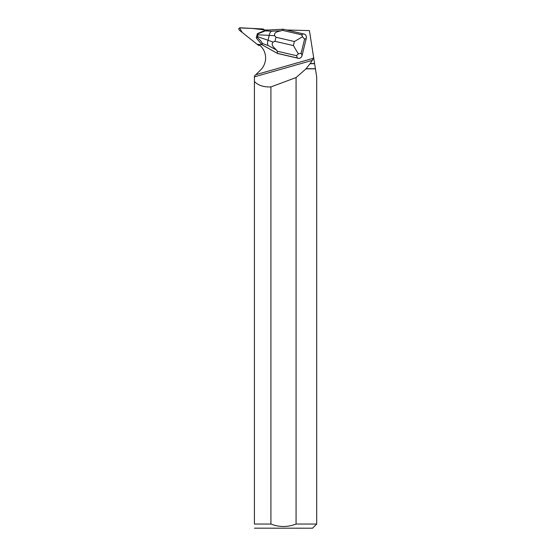 <?xml version="1.0" encoding="UTF-8"?>
<svg xmlns="http://www.w3.org/2000/svg" width="556" height="556" viewBox="0 0 556 556"><rect width="100%" height="100%" fill="white"/><g stroke="black" fill="none" stroke-linecap="round" stroke-linejoin="round"><path stroke-width="0.83" d="M259.972 45.411L258.86 45.356A1.32 1.3 128 0 1 258.13 45.078L257.025 44.216A1.32 1.3 -52 0 0 257.741 44.48L258.901 44.536L257.004 44.202L239.302 30.142A1.32 1.3 -52 0 1 240.206 27.8L262.912 28.988A1.32 1.3 -52 0 1 263.634 29.259A1.32 1.3 -52 0 0 263.634 29.259L265.059 30.392M268.708 29.996L266.81 29.996A16.944 16.666 128 0 1 265.268 29.996L252.215 28.432L239.566 27.932L242.187 32.436L258.137 45.085M261.959 44.675L258.867 44.508L259.374 44.918A16.944 16.666 128 0 1 260.514 70.091L254.412 76.061L254.412 76.867M254.412 528.165L312.548 528.2L316.698 524.044L316.698 76.957L314.599 63.558L310.283 63.558L313.431 58.276L313.514 56.656L309.421 30.594L286.604 29.996M301.609 34.799L302.534 36.752L294.402 41.519L275.984 37.245L274.692 35.716L269.236 35.369A5.317 2.933 -87.1 0 1 271.662 31.205L281.155 30.782L282.385 30.33L301.609 34.799L303.347 33.888L304.966 34.333C306.182 35.341 306.62 36.661 306.293 38.294L302.061 55.517C301.595 57.122 300.587 58.109 299.038 58.463L297.418 58.019L296.48 55.683L277.256 51.215L276.436 49.991L268.152 45.502A5.317 3.023 -71.1 0 1 268.041 40.254L273.121 42.103L274.991 41.304L293.401 45.585L298.329 53.856L301.137 53.209L302.061 55.517M277.493 53.459L262.022 44.751L277.493 53.459L299.038 58.463M254.412 81.523C258.241 85.429 263.746 87.229 270.918 86.931L270.918 524.044L254.412 524.044C254.412 529.416 254.412 529.416 254.412 524.044L254.412 76.846L312.479 60.319M315.426 68.833L306.036 68.833L310.019 63.725L314.62 63.725M316.698 524.044L296.07 524.044L296.07 77.548L306.036 68.833M315.405 68.708L306.029 68.708M296.07 77.548L270.918 86.931M270.918 524.044C279.293 527.297 287.674 527.297 296.07 524.044M314.599 63.558L313.514 56.656M277.256 51.215L277.361 53.355L297.418 58.019M306.293 38.294L304.577 39.191L302.534 36.752M298.329 53.856L296.48 55.683M256.427 38.169L262.022 44.751L262.258 43.479C262.265 42.59 260.604 40.546 257.268 37.349L256.337 37.169L256.427 38.169M256.337 37.169L257.56 33.568L265.608 30.163L283.289 29.225L303.347 33.888M257.08 34.131L265.351 30.886L271.662 31.205M265.608 30.163L265.351 30.886M282.385 30.33L283.289 29.225M257.935 34.799L257.484 36.627L268.041 40.254L269.236 35.369L257.935 34.799L258.074 34.069M257.268 37.349L257.484 36.627M273.121 42.103C270.209 44.897 274.824 48.24 276.436 49.991M281.155 30.782C278.959 31.331 273.35 32.06 274.692 35.716M264.58 29.996L263.641 29.266L264.58 29.996M257.741 44.48L258.86 45.356M313.431 58.276L255.878 74.678M304.577 39.191L301.137 53.209M275.984 37.245L274.991 41.304M293.401 45.585L294.402 41.519M268.152 45.502L262.258 43.479"/></g></svg>
